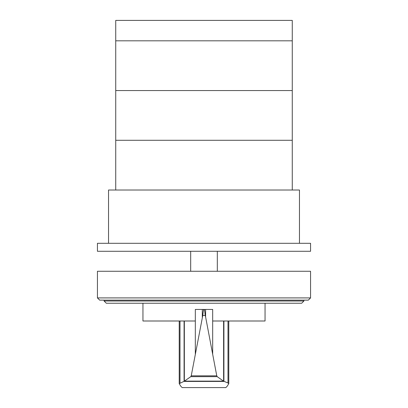 <?xml version="1.0" encoding="UTF-8"?>
<svg xmlns="http://www.w3.org/2000/svg" width="408" height="408" viewBox="0 0 408 408"><rect width="100%" height="100%" fill="white"/><g stroke="black" fill="none" stroke-linecap="round" stroke-linejoin="round"><path stroke-width="0.61" d="M115.734 40.825L115.734 90.556L292.266 90.556L292.266 20.4L115.734 20.4L115.734 40.825L292.266 40.825L115.734 40.825M292.266 190.016L292.266 90.556L115.734 90.556L115.734 190.016M115.734 140.286L292.266 140.286L115.734 140.286M310.565 251.287L310.565 243.296L97.436 243.296L97.436 251.287L310.565 251.287M299.462 243.296L299.462 190.016L108.538 190.016L108.538 243.296M204.076 309.478L204.076 309.453C204.495 309.743 204.877 311.743 205.219 315.45L205.601 316.904L205.601 309.453L212.68 309.453L212.68 320.999L265.052 320.999L265.052 303.236M205.219 315.45L202.781 315.45C203.123 311.743 203.505 309.743 203.924 309.453L195.32 309.453L195.32 320.999L142.948 320.999L142.948 303.236M184.345 320.999L184.345 381.184L190.771 376.666L191.235 375.834L202.781 315.45M205.601 316.904L216.77 375.834L217.229 376.666L223.482 381.123L228.001 382.99L228.781 383.647L227.261 386.141L225.833 387.6L182.167 387.6L180.739 386.141L179.219 383.647L184.345 381.184M205.601 309.453L203.924 309.478M223.931 381.414L184.069 381.414M223.482 381.123L184.518 381.123M217.229 376.666L190.771 376.666M202.302 309.453L202.302 317.429M223.609 320.999L223.609 381.169M104.096 301.017L303.904 301.017L301.685 303.236L106.315 303.236L104.096 301.017L104.096 300.13M303.904 301.017L303.904 300.13M99.659 300.13L308.341 300.13L310.565 297.911L97.436 297.911L99.659 300.13M310.565 297.911L310.565 271.269L97.436 271.269L97.436 297.911M217.321 271.269L217.321 251.287M190.679 271.269L190.679 251.287M195.32 320.999L195.32 354.124M184.084 320.999L184.084 381.373M179.999 320.999L179.999 382.99M216.77 375.834L191.235 375.834M212.68 320.999L212.68 354.124M223.916 320.999L223.916 381.368M228.001 320.999L228.001 382.99M179.219 320.999L179.219 383.647M228.781 320.999L228.781 383.647"/></g></svg>
